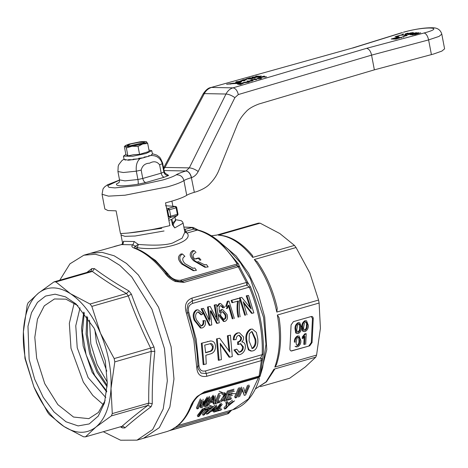 <?xml version="1.0" encoding="UTF-8"?>
<svg xmlns="http://www.w3.org/2000/svg" width="468" height="468" viewBox="0 0 468 468"><rect width="100%" height="100%" fill="white"/><g stroke="black" fill="none" stroke-linecap="round" stroke-linejoin="round"><path stroke-width="0.7" d="M106.792 371.183L96.402 342.231L94.869 329.671M107.307 382.14L97.145 364.554L90.804 343.84L89.493 320.112M106.792 391.137L94.694 375.394L86.065 354.662L82.386 332.514L84.287 312.759M107.219 385.521L97.718 370.913L90.821 353.299L87.323 334.714L87.627 317.292M405.27 33.883L408.084 33.076M242.623 83.21C241.95 83.14 242.26 82.924 243.535 82.555M252.86 78.296L250.333 79.022M249.345 78.741L252.755 77.764M249.801 79.01L250.409 78.835M420.697 32.783L414.648 34.708M413.449 32.643L411.922 33.509M413.613 33.275L416.122 32.696M416.754 32.707L408.47 34.585M407.803 34.573L412.817 32.631M402.223 34.468L403.387 33.877M254.147 78.963L259.863 78.864M260.021 78.086L257.388 78.033M258.242 77.787L261.875 77.986L260.53 78.852M243.974 82.368L247.168 81.923M248.449 82.321C249.719 81.625 250.006 81.309 249.315 81.368L249.725 81.473M244.085 82.783L247.876 82.321M248.496 81.613L244.431 82.432M250.953 78.77L254.785 77.67M255.323 77.682L250.632 79.028L245.998 78.94L250.515 77.641M236.217 81.73L241.587 81.198M241.014 82.087L235.761 82.889M242.576 79.923L246.279 79.267M245.407 79.946L243.898 80.66M244.899 80.677L240.312 80.853M261.314 75.962L253.738 77.331L260.512 76.752M256.37 77.378L251.737 77.29L259.36 76.185L255.826 76.114M253.574 79.876L250.339 80.806L252.533 80.847L251.685 81.093L247.046 81.005M249.801 80.794L253.042 79.864L251.141 79.829M251.989 79.583L256.628 79.671M259.032 77.559L263.975 76.144M264.514 76.149L262.466 76.74L266.567 76.816M265.713 77.062L261.612 76.986L259.57 77.571M405.077 34.521L410.962 32.83M412.32 32.625L405.674 34.533M413.455 34.685L410.132 34.62L412.261 34.427L418.146 32.737M418.737 32.748L412.858 34.439L414.227 34.462M395.203 37.861L399.836 37.955L395.846 39.096L391.213 39.008L395.203 37.861L395.261 38.247M395.109 36.709L401.755 34.796L407.283 35.217L400.719 37.697L396.092 37.61L398.198 36.767L395.109 36.709M396.086 37.651L396.191 38.142M398.297 37.3L397.964 37.633L398.198 36.767M226.594 84.275L232.83 83.222C237.34 82.854 240.371 82.912 241.927 83.398L243.682 83.07L240.499 84.544L237.621 84.187L239.376 83.866C237.996 83.509 235.533 83.462 231.993 83.725L226.594 84.275M186.732 195.302L183.924 180.595C181.022 182.45 175.664 184.509 167.854 186.773L125.032 195.209L108.541 196.145L102.053 194.29L104.855 208.997L107.968 210.541L116.111 210.846L120.451 233.573C134.977 232.853 151.451 230.192 169.878 225.605L165.537 202.872L170.656 201.48C178.472 199.216 183.83 197.157 186.732 195.302C188.13 194.407 190.663 193.413 194.343 192.319L196.999 191.529C203.188 189.218 207.499 186.615 209.945 183.731C214.069 179.49 217.099 174.874 219.03 169.878L236.919 125.646C238.85 120.645 241.874 116.029 246.004 111.788C248.449 108.904 252.761 106.306 258.95 103.99L374.365 69.843L433.625 54.007L441.85 51.106L444.6 48.836M374.365 69.843L371.563 55.136L428.606 39.915L431.414 54.621M352 48.163L210.963 87.51C208.412 87.803 205.791 89.961 203.094 93.974L204.335 93.612C205.873 90.599 208.272 88.546 211.53 87.446L232.965 87.861C235.515 88.265 237.299 90.494 238.317 94.559L371.563 55.136C370.72 51.223 369.065 48.953 366.59 48.327L424.049 32.994C426.12 33.532 427.635 35.837 428.606 39.915L439.048 36.399L441.792 34.123C440.61 30.168 437.843 28.057 433.503 27.782C425.266 27.548 415.239 29.022 403.434 32.204L404.054 32.122C423.394 26.366 446.361 26.811 425.681 32.544L424.049 32.994M366.59 48.327L232.965 87.861C229.975 88.791 227.647 90.845 225.986 94.027C228.741 94.22 231.707 95.425 234.877 97.642L238.317 94.559M163.759 168.983L164.941 167.421L204.335 93.612L225.986 94.027L189.294 167.889C192.05 168.065 195.016 169.264 198.192 171.504L234.877 97.642M163.572 168.006L164.941 167.421L189.294 167.889L186.071 170.943C188.622 171.37 190.441 173.593 191.535 177.606C194.384 176.635 196.607 174.599 198.192 171.504M186.071 170.943L185.971 170.978C188.54 171.399 190.341 173.628 191.371 177.659L194.343 192.319M413.08 33.351L412.536 33.491M260.904 77.84L261.009 78.378L260.524 78.367M247.841 78.975L248.689 78.729M243.553 79.654L243.658 80.186L246.384 79.8M259.36 76.185L259.465 76.717M252.644 77.033L252.743 77.565M254.633 77.881L254.095 77.869M250.439 81.338L250.339 80.806M253.042 79.864L253.141 80.402M249.339 81.578L247.671 81.549M262.571 77.273L262.466 76.74M412.366 34.96L412.261 34.427M410.898 34.398L410.998 34.936M412.858 34.439L412.957 34.971M401.86 35.334L401.755 34.796M399.339 38.095L398.408 38.2L398.309 37.668M407.084 35.533L406.487 35.433M232.83 83.222L232.929 83.754M232.888 83.538L230.004 84.129M239.376 83.866L239.423 84.41M242.026 83.93L241.927 83.398M241.903 83.895L236.077 83.556M235.808 82.789L235.691 82.228L236.568 82.38C235.381 82.38 235.439 82.169 236.755 81.736L240.681 81.175L241.459 81.327L241.564 81.859M398.449 38.347L397.525 38.458M399.824 37.908L396.899 37.516L397.004 38.054M411.331 33.731L409.991 34.24M236.673 82.912L236.568 82.38L240.429 81.812L240.529 82.35M240.681 81.175C241.786 81.186 241.699 81.397 240.429 81.812M243.413 80.917L243.313 80.385L241.646 80.35L241.751 80.888M244.922 80.203L243.313 80.385M241.646 80.35L243.19 79.905M392.342 38.826L396.103 39.166M397.168 38.078L394.623 38.452M398.666 38.043L398.56 37.51L401.304 37.387L406.47 35.369L401.556 34.995L396.238 36.522L398.911 36.843M398.326 37.107L396.899 37.516M401.304 37.387L401.409 37.92M164.057 170.551L185.971 170.978C181.256 172.388 177.998 173.675 176.196 174.833C173.763 176.389 169.27 178.115 162.712 180.01L137.399 185.591L114.952 187.902L108.921 187.34L107.675 185.679L119.562 180.127M118.767 182.742L116.631 183.819C115.368 186.363 122.481 186.498 137.966 184.234L145.852 182.508L164.28 177.214L168.632 175.424L165.479 173.447M116.631 183.819L118.778 182.731C119.2 182.713 119.445 181.759 119.521 179.876L124.915 180.876L137.92 179.513L136.323 171.171C135.784 165.198 137.071 160.998 140.195 158.558L128.577 160.196L124.155 159.389M124.119 159.331L125.371 160.15L125.266 159.611L128.367 160.208L128.484 159.658L133.281 159.74L133.181 159.202L138.739 158.851L138.639 158.313L143.846 157.734L144.027 157.125L148.42 156.429L148.531 155.821L150.825 155.505C156.681 155.358 160.501 158.096 162.285 163.712L163.876 172.06L164.209 171.352C164.988 173.096 165.59 173.897 166.011 173.757M150.825 155.505L148.613 156.248M147.262 156.634L144.109 157.541M143.103 157.833L140.195 158.558M124.359 146.56L125.874 154.51L127.893 155.908L126.372 147.952L125.184 146.303L124.576 146.297L125.74 145.396L129.004 144.132L139.663 141.892C143.436 141.412 145.718 141.383 146.507 141.816L146.303 141.71M126.372 147.952L132.029 146.227C128.255 146.706 125.974 146.73 125.184 146.303L125.74 145.396M132.701 145.84L126.957 145.77L130.648 143.992L138.99 142.272L144.741 142.377L140.962 144.15L132.701 145.84M127.893 155.908L133.643 154.692L139.563 154.358L138.048 146.408L132.029 146.227L142.693 143.98C145.764 143.021 147.034 142.295 146.507 141.816L146.326 141.716M125.869 154.469L123.458 156.119L132.619 156.259L145.846 153.545L151.808 150.714L148.959 150.064M143.383 143.331L139.207 143.635L128.565 146.156M138.048 146.408L142.693 143.98L147.701 143.465L146.507 141.816M139.563 154.358L149.216 151.416L147.701 143.465M151.451 155.195L151.456 154.598L152.474 154.224L152.369 153.644M152.474 154.224L151.808 150.714M141.944 251.246L155.493 260.419L168.328 274.289C171.428 278.565 175.488 280.548 180.508 280.256L237.2 263.97L238.504 264.005L239.54 266.783L238.253 266.783L183.778 282.426L175.324 281.525C171.054 279.536 167.684 276.869 165.216 273.517C155.493 260.904 145.232 252.468 134.439 248.215C131.654 247.139 131.151 245.998 132.941 244.793L121.493 244.571L90.505 253.293L101.977 252.346L114.163 255.791L126.483 263.455L138.358 274.991L158.599 307.33L171.13 346.811L158.599 307.33L138.358 274.991L126.483 263.455L114.163 255.791L101.977 252.346L90.505 253.293L83.854 255.2L95.332 254.259L107.517 257.698L119.831 265.368L131.713 276.898L151.954 309.243L164.484 348.719L167.328 380.847L163.221 408.927L152.679 429.53L136.972 440.148L120.598 440.218L103.282 431.724M187.627 312.864L186.375 313.063C184.135 305.551 186.001 300.561 191.979 298.093L246.455 282.444L247.671 282.315L250.52 286.948C255.042 297.742 258.412 308.927 260.635 320.492C262.829 332.058 263.712 343.196 263.297 353.896L262.454 359.81L261.36 360.6L206.885 376.243C200.667 377.448 197.285 374.499 196.736 367.398L197.847 366.444C197.496 348.648 194.091 330.794 187.627 312.881L188.879 312.706L196.18 339.142L198.953 365.49L197.859 366.549C197.508 348.695 194.097 330.8 187.627 312.864L186.919 309.81L188.077 304.048L192.33 300.807L191.979 298.093M114.233 246.478L121.358 244.606M122.967 243.296L123.406 241.312C123.599 242.927 122.961 244.015 121.493 244.571L123.043 243.044L123.125 244.378M123.406 241.312L134.234 241.523L132.941 244.793L137.276 247.671L137.042 248.847M134.544 247.747L134.907 246.414L138.347 244.448C148.555 245.197 163.156 245.975 172.44 243.097L182.111 238.177L184.784 232.28M175.324 281.525L175.354 280.624M183.778 282.426L182.309 281.291L179.876 281.584L175.441 280.589C170.241 277.653 167.316 275.365 166.672 273.721C157.002 261.126 146.636 252.638 135.585 248.251L134.597 247.829M187.615 312.852L187.007 310.506M143.495 438.276L159.325 427.623L169.872 407.014L173.973 378.928L171.13 346.811L173.973 378.934L169.872 407.014L159.325 427.623L143.623 438.241L136.972 440.148M134.234 241.523L138.347 244.448L137.276 247.671C161.659 251.661 194.565 241.628 187.077 233.041L185.574 231.426L193.612 229.115L197.332 230.098L187.077 233.041L184.878 232.374M168.328 274.289L165.216 273.517M180.508 280.256L182.309 281.291L236.785 265.643L238.253 266.783L246.455 282.444L246.806 285.158L249.321 287.112L192.629 303.399L192.33 300.807L246.806 285.158L247.788 283.199L247.671 282.315L239.54 266.783L236.855 265.502L181.906 281.28L179.694 281.578M192.629 303.399C188.82 304.908 187.574 308.008 188.879 312.706M169.556 430.583L167.585 431.356L169.556 430.583C178.659 426.664 185.661 418.603 190.57 406.417C191.786 403.147 194.009 399.812 197.244 396.414L204.621 391.704L259.102 376.061L260.278 375.008L259.974 376.541L258.851 377.489L202.158 393.769L199.859 394.822M238.504 264.005L220.615 242.722C213.326 236.281 205.885 232.069 198.297 230.075L197.332 230.098C211.653 234.076 224.938 245.367 237.2 263.97L236.855 265.502L239.598 266.631M198.953 365.49C199.374 369.901 201.562 371.715 205.511 370.925L262.203 354.645L260.676 357.88L206.201 373.522L201.088 373.09L198.134 368.802L197.847 366.649M195.261 252.925C192.641 254.247 192.418 256.271 194.6 259.009L198.087 258.008L200.193 260.448M204.264 264.87L206.517 264.613L204.82 264.906L197.87 261.466M206.517 264.613L208.178 266.93L204.92 267.263L193.67 260.799C189.405 256.441 189.101 253.042 192.763 250.596L194.22 250.626L196.051 252.392M193.173 270.633L181.929 264.174C177.664 259.816 177.36 256.411 181.022 253.966L182.473 253.995C178.735 256.306 178.946 259.705 183.117 264.198L194.22 270.656L193.173 270.633M192.524 268.246L194.776 267.988L193.073 268.281L185.012 263.654C182.034 260.436 181.988 257.997 184.872 256.324L182.473 253.995M210.343 311.173L211.77 324.944L209.278 325.424L201.135 308.798L203.469 308.377L209.606 321.259M209.173 319.445L207.47 306.979L210.179 306.452L217.632 320.65L214.999 305.066L216.526 304.627L219.258 322.791L217.368 323.335L211.074 310.781M216.351 316.894L214.192 305.048L216.526 304.627M217.368 323.335L216.596 323.324L210.272 310.764M200.76 325.927L201.064 325.868C202.837 324.88 203.463 323.131 202.931 320.621L205.358 320.785C205.955 324.236 204.996 326.588 202.492 327.852L201.199 328.033L194.975 320.229C193.202 315.537 193.892 312.121 197.046 309.974L198.099 309.834L203.018 313.835L201.714 314.788L198.397 311.91L197.701 312.01C195.454 313.63 195.039 316.222 196.449 319.796L201.176 325.974L201.843 325.88C203.615 324.95 204.241 323.201 203.715 320.639M201.199 328.033L200.427 328.015L194.185 320.211C192.389 315.508 193.073 312.086 196.238 309.962L197.35 309.822M201.714 314.788L200.918 314.771L197.999 311.945M216.953 306.446L219.059 303.65L220.65 303.556L224.605 307.224L223.388 307.821L222.247 306.189L220.516 305.703L219.41 306.587C218.942 308.511 219.118 310.576 219.937 312.782L221.961 309.699L222.651 309.6L227.027 314.391C228.027 317.637 227.389 319.954 225.114 321.352L224.283 321.463L218.93 314.092M223.388 307.821L222.592 307.804L221.446 306.171L220.574 305.686M219.51 311.261L221.171 309.681L222.651 309.6M224.283 321.463L223.511 321.452L218.521 315.268M225.675 306.552L227.372 301.263L229.01 301.041L234.339 318.462M232.268 318.819L228.647 306.359M228.273 305.247L226.354 308.611M238.048 317.158C236.89 311.583 236.749 306.207 237.633 301.029M238.826 317.175C237.674 311.723 237.545 306.347 238.434 301.047L231.912 302.673L231.11 300.438L238.13 298.426M244.752 315.233L239.394 297.812L241.769 297.379L251.24 309.026L247.034 295.864L248.508 295.443L253.837 312.864L252.275 313.314L243.167 301.667L247.005 314.824M250.017 307.435L246.226 295.852L248.508 295.443M252.275 313.314L251.497 313.297L243.688 303.246M260.214 375.149L262.454 359.81L262.273 359.12L260.676 357.88L261.36 360.6L259.102 376.061L258.055 377.149L260.038 375.634A2.749 2.749 0 0 1 258.307 377.12L203.826 392.763C202.843 392.716 200.772 394.038 197.619 396.724C192.295 402.609 192.81 403.387 191.675 405.51L190.57 406.417M194.483 400.403L192.57 403.545M231.66 410.067L228.554 412.273L175.143 427.612M228.957 412.63L228.554 412.273L227.583 413.858L169.387 430.665M200.936 259.962L199.298 258.032L198.087 258.008M199.298 258.032L195.817 259.032M205.967 267.281L194.858 260.822C190.692 256.335 190.476 252.931 194.22 250.626M194.776 267.988L196.437 270.305L194.22 270.656M214.192 305.048L214.999 305.066M207.47 306.979L210.179 306.452M209.951 319.463L208.278 306.996M201.135 308.798L203.469 308.377M210.056 325.435L201.942 308.816M201.064 325.868L201.843 325.88M196.238 309.962L197.046 309.974M194.185 320.211L194.975 320.229M219.059 303.65L220.65 303.556M217.755 306.458L219.866 303.668M221.171 309.681L221.961 309.699M221.446 306.171L222.247 306.189M220.972 305.639L220.516 305.703M227.372 301.263L229.01 301.041M226.471 306.569L228.179 301.281M233.046 318.831L229.068 305.265L227.144 308.628M239.581 300.251L239.37 311.928L240.119 316.801M231.11 300.438L238.937 298.438M232.713 302.691L231.917 300.456M246.226 295.852L247.034 295.864M239.394 297.812L241.769 297.379M245.53 315.251L240.201 297.829M250.848 351.041L248.368 349.853L246.256 341.581C245.074 335.925 246.414 331.806 250.275 329.22L252.363 329.045L256.376 332.438L257.722 338.528C258.272 342.447 257.64 349.66 252.936 350.86L251.597 351.053L249.175 349.871C247.876 347.519 247.168 344.764 247.04 341.593L246.256 341.581M210.021 340.991L210.793 341.008C213.455 341.02 215.005 342.635 215.438 345.846C215.596 350.427 213.782 353.159 210.003 354.042L205.844 355.241L206.248 363.993L203.171 364.63L201.322 343.278L210.53 340.985M218.316 360.278L216.468 338.931L219.656 338.253L229.858 352.106L228.144 335.813L230.42 335.158L232.303 356.511L229.887 357.201L220.229 343.36L221.393 359.64L218.316 360.278M228.998 350.836L227.372 335.796L230.42 335.158M229.887 357.201L229.08 357.189L220.375 344.571M238.703 354.732L237.896 354.721L233.947 349.994L236.773 349.146L239.253 352.188L240.154 352.053C242.301 351.222 243.36 349.479 243.337 346.829L240.71 343.652L238.434 344.477L238.428 341.95L238.75 341.892C240.651 341.342 241.587 339.943 241.564 337.703L239.341 335.281L238.569 335.392C236.937 335.977 236.129 337.346 236.141 339.499L234.059 339.815C234.012 336.346 235.369 334.058 238.13 332.941L239.423 332.766L243.6 337.024C243.758 339.054 243.149 340.686 241.775 341.915C243.968 342.061 245.168 343.512 245.384 346.261C245.314 350.403 243.565 353.159 240.137 354.533L238.703 354.732L234.743 350.005L233.947 349.994M238.85 352.147L239.347 352.035C241.523 351.164 242.588 349.42 242.541 346.811L240.324 343.676M238.434 344.477L237.645 344.466L237.645 341.938L237.966 341.874C239.885 341.301 240.821 339.903 240.786 337.685L238.943 335.31M234.059 339.815L233.28 339.797C233.298 336.276 234.655 333.982 237.358 332.929L239.423 332.766M260.073 375.564L260.278 375.008M258.816 376.915L248.566 398.83L232.795 409.769L177.957 425.517M201.094 399.777L197.122 408.903L196.437 407.85L200.351 398.853M202.685 403.802L207.295 396.864M209.301 396.285L207.576 400.725M199.906 402.936L201.1 399.964L201.831 400.906L200.836 407.833L202.357 407.4L208.219 399.069L204.791 406.698L204.106 405.645L205.013 403.89M208.219 399.069L207.488 398.128L201.673 406.347M200.836 407.833L200.152 406.78L200.678 403.779M208.114 402.123L213.162 395.179M213.899 396.098L206.183 406.3L207.546 405.908L209.945 402.954L213.929 401.807L213.654 404.153L212.975 403.1L213.104 402.047M210.629 401.538L209.243 401.936L209.483 402.287M215.181 401.737L218.644 393.6L221.902 392.664M224.675 392.617L224.652 395.986M221.516 399.988L218.965 401.351M228.109 392.014L224.137 401.14L223.452 400.087L223.722 399.584M225.909 394.916L227.366 391.096L234.041 389.177M233.643 390.289L228.249 391.839M231.783 394.284L227.963 395.378M226.641 398.356L230.917 397.127M239.3 388.803L235.328 397.929L234.649 396.876L238.563 387.884M239.838 387.516L238.113 391.962M239.505 396.729L242.629 389.914L241.897 388.961L241.014 391.131M237.545 396.045L241.459 387.048M244.682 392.278L247.566 385.299M248.841 384.93L247.122 389.37M242.629 389.914L244.255 395.366L242.406 390.476M203.282 409.81L197.917 416.695L197.344 415.496L202.626 408.716M203.908 408.348L198.619 415.128M212.636 407.125L205.393 409.207L204.826 410.085L207.804 409.231L203.013 415.233L202.433 414.034L206.031 409.74M204.826 410.085L204.177 408.974L204.738 408.108L211.986 406.025M215.561 406.288L206.604 414.203L206.031 413.004L214.906 405.189M216.274 404.797L214.578 410.547M206.604 414.203L207.968 413.811L210.729 411.583L214.525 410.495L213.788 412.138L213.25 410.863M214.525 410.495L213.923 409.325L211.776 409.939M216.07 409.301L220.329 403.632M221.604 403.264L216.976 409.354M219.123 408.734L221.235 408.125M226.319 405.183L226.933 406.341L224.546 409.05L223.973 407.85L226.319 405.183L225.851 402.047L227.378 401.608L228.033 402.702L226.506 403.141L225.851 402.047M227.764 404.048L232.415 400.158M183.865 227.074L192.032 227.483L193.612 229.115L193.863 227.817A2.749 2.749 0 0 0 192.869 227.436L183.86 227.038M184.696 231.42L185.574 231.426L185.287 229.419L184.24 229.027M172.85 225.131L174.751 227.904L172.464 224.862L171.446 219.533L168.854 220.235M225.751 314.829C226.448 316.976 226.032 318.492 224.5 319.375L223.915 319.457L220.919 316.093C220.317 314.034 220.767 312.601 222.277 311.799L222.932 311.711L225.751 314.829L224.973 314.818C225.675 317 225.26 318.515 223.722 319.357L223.517 319.404M248.368 349.853L249.175 349.871M250.275 329.22L252.363 329.045M247.04 341.593C245.823 336.012 247.157 331.894 251.053 329.232M201.322 343.278L210.53 340.979M203.978 364.642L202.094 343.296M227.372 335.796L228.144 335.813M216.468 338.931L219.656 338.253M219.123 360.296L217.24 338.943M237.358 332.929L238.13 332.941M240.786 337.685L241.564 337.703M237.966 341.874L238.75 341.892M237.645 341.938L238.428 341.95M242.541 346.811L243.337 346.829M239.347 352.035L240.154 352.053M234.743 350.005L236.773 349.146M197.122 408.903L198.397 408.535L201.831 400.906M204.791 406.698L206.072 406.329L210.038 397.203M208.038 397.782L203.387 404.814M202.474 405.171L203.094 399.198M213.654 404.153L215.017 403.761L215.239 395.712M219.387 394.524L215.415 403.644L215.081 403.129M215.415 403.644L218.825 402.667C222.113 401.526 224.295 399.625 225.365 396.975L225.412 393.547M224.137 401.14L231.098 399.145M231.607 398.169L225.927 399.801L227.378 396.747L232.491 395.279M234.38 391.225L228.981 392.775L227.834 395.688M235.328 397.929L236.609 397.56L240.581 388.434M242.196 387.972L238.23 397.092M244.255 395.366L245.612 394.974L249.584 385.848M248.303 386.217L245.378 393.295L243.559 387.58M197.917 416.695L199.198 416.327L204.563 409.447M203.013 415.233L204.294 414.864L209.085 408.862L212.068 408.008M208.435 407.751L209.085 408.862M205.393 409.207L204.738 408.108M213.788 412.138L215.151 411.746L216.93 405.896M220.984 404.732L215.619 411.612L215.403 411.161M215.619 411.612L221.159 410.021M221.82 409.319L217.561 410.541L222.259 404.364M224.546 409.05L225.828 408.681L228.208 405.972L234.597 400.819M233.07 401.257L228.39 405.194M228.29 404.428L228.033 402.702M226.506 403.141L226.933 406.341M184.316 229.431L192.869 227.436M171.446 219.533L177.39 215.426L171.311 219.586M172.464 224.862L172.651 224.57M184.901 232.479L183.123 223.172L174.751 227.904L172.897 224.634L171.867 219.258M175.471 219.755L173.014 225.073M224.5 319.375L223.722 319.357M222.534 311.741L224.973 314.818M255.674 339.107C256.563 343.097 255.633 346.197 252.884 348.397L252.211 348.49L249.087 340.996L249.315 333.824L251.398 331.707L252.112 331.607L255.674 339.107L254.89 339.089C255.774 342.962 254.838 346.057 252.082 348.379L251.813 348.438M213.18 346.583C213.314 349.35 212.191 351.018 209.793 351.579L205.633 352.778L204.732 345.109L210.863 343.541C212.22 343.857 212.993 344.869 213.18 346.583L212.402 346.572C212.536 349.339 211.401 351 209.009 351.567L205.61 352.544M212.858 398.97L214.168 397.034L214.005 400.889L210.816 401.807L212.858 398.97L212.139 398.011L213.431 396.098L214.168 397.034M218.527 400.69L219.217 401.725L217.205 402.305L220.258 395.279M222.241 394.711L223.78 394.448L224.347 394.77L224.096 397.32L221.832 400.456L221.136 399.426L223.382 396.332L224.096 397.32M215.303 408.266L214.783 409.833L211.741 410.711L214.128 408.505M319.118 303.03L320.41 328.32L316.579 355.077L274.821 367.07C279.987 352.521 280.835 335.17 277.36 315.022L319.118 303.03L318.843 301.544L318.55 300.058L276.793 312.057C272.581 291.892 265.081 274.383 254.305 259.524L296.063 247.531L309.869 273.06L318.55 300.058M294.454 245.407L252.691 257.4C241.564 243.436 230.116 236.024 218.351 235.158L260.109 223.166L279.841 233.55L294.454 245.407L296.063 247.531M216.883 235.053L211.331 235.773L216.637 235.123L258.394 223.131L260.109 223.166M172.867 224.494L175.605 220.639M177.717 213.975L177.109 215.555L170.463 217.468L168.854 216.52L168.228 216.959M252.884 348.397L252.082 348.379M251.725 331.636L254.89 339.089M209.793 351.579L209.009 351.567M210.384 343.576L212.402 346.572M210.109 400.807L210.816 401.807M211.934 400.286L213.297 399.894L214.005 400.889M213.297 399.894L213.402 397.788L214.128 398.754M223.382 396.332L223.85 394.465M223.043 393.512L221.504 393.775M214.168 408.675L214.672 407.137M218.351 235.158L219.194 235.094M252.691 255.785L252.691 257.4M254.305 259.524L257.26 261.805C266.52 275.213 273.189 290.698 277.255 308.26L276.793 312.057M274.008 369.147L274.622 369.398L266.456 381.853L255.329 388.972L266.058 381.9L274.008 369.147L315.771 357.154L305.288 366.959L289.692 378.232L260.413 386.638M316.579 355.077L315.771 357.154M291.078 350.936L291.997 350.912C290.669 351.135 289.973 350.456 289.908 348.888L291.078 324.932L293.424 321.633L311.15 316.543C312.484 316.327 313.174 317 313.238 318.568L312.068 342.523L309.722 345.823L291.453 350.988M311.15 316.543L311.694 316.467M277.36 315.022L279.051 317.661C281.754 335.574 280.882 351.263 276.442 364.724L274.821 367.07M309.722 345.823L291.225 350.901M308.95 345.805L311.296 342.512L312.068 342.523M313.238 318.568L312.466 318.556L311.296 342.512M312.466 318.556L311.296 316.508M304.153 337.364L303.808 344.43M302.076 338.522L304.2 336.369M302.913 337.282L305.493 333.918L306.224 333.707L305.452 333.69L304.721 333.9L302.141 337.264M295.168 342.202C294.975 339.44 296.01 337.37 298.268 335.989L297.496 335.977C295.238 337.358 294.202 339.429 294.395 342.184M295.045 346.302L296.191 346.87M295.817 328.893C295.624 326.132 296.659 324.061 298.917 322.68L298.145 322.668C295.887 324.049 294.852 326.12 295.045 328.875L295.694 332.994L297.642 333.573L296.466 333.005L295.817 328.893L295.045 328.875M302.632 326.933C302.439 324.178 303.475 322.107 305.739 320.72L304.966 320.709C302.702 322.089 301.667 324.16 301.86 326.921L302.509 331.034L304.457 331.619L303.282 331.051L302.632 326.933L301.86 326.921M306.224 333.707L305.703 344.354M304.569 344.676L304.972 336.381L302.855 338.54M305.493 333.918L304.721 333.9M298.268 335.989L297.496 335.977M299.017 335.895L300.848 340.569C301.041 343.319 300.006 345.39 297.747 346.77L295.911 346.419M295.694 332.994L296.466 333.005M298.917 322.68L298.145 322.668M299.666 322.587L301.497 327.261C301.69 330.01 300.655 332.081 298.391 333.462L297.642 333.573M302.509 331.034L303.282 331.051M305.739 320.72L304.966 320.709M306.481 320.627L308.313 325.301C308.506 328.056 307.476 330.121 305.212 331.508L304.457 331.619M299.713 340.891L298.941 340.88C299.146 342.81 298.508 344.36 297.034 345.53L297.806 345.542C296.402 345.244 295.905 344.021 296.303 341.874L296.981 338.288L298.198 337.223C299.608 337.51 300.111 338.733 299.713 340.891C299.906 342.868 299.274 344.419 297.806 345.542L297.455 345.595M298.198 337.223L298.561 337.171M300.362 327.582L299.59 327.571C299.795 329.501 299.157 331.051 297.683 332.221L298.455 332.233C297.051 331.935 296.554 330.712 296.952 328.565L297.63 324.979L298.847 323.915C300.257 324.201 300.76 325.424 300.362 327.582C300.555 329.56 299.924 331.11 298.455 332.233L298.104 332.286M298.847 323.915L299.21 323.862M305.662 321.955C307.072 322.247 307.581 323.47 307.178 325.623C307.377 327.6 306.739 329.15 305.271 330.279L304.92 330.326M307.178 325.623L306.405 325.611C306.61 327.541 305.978 329.092 304.498 330.262L305.271 330.279C303.872 329.981 303.369 328.752 303.767 326.605L304.452 323.025M298.157 337.235L298.789 338.054L298.941 340.88M298.8 323.926L299.438 324.745L299.59 327.571M304.89 321.943C306.306 322.259 306.809 323.487 306.405 325.611M160.179 228.285L134.556 232.362M161.776 228.314L127.875 233.093M151.269 351.404L150.637 348.093L114.169 358.57L114.8 361.875L151.246 351.409L154.826 351.351C152.925 369.071 152.077 386.51 152.275 403.673L148.719 403.123C148.567 386.17 149.409 368.93 151.246 351.409M114.8 361.875L111.015 388.458L112.279 413.589L148.719 403.123M112.279 413.589L111.372 415.9L147.841 405.428L151.07 406.756C141.289 414.075 132.549 421.136 124.851 427.945L122.306 427.892L120.422 426.804M114.169 358.57L100.474 333.198C108.213 351.696 111.723 370.118 111.015 388.458C109.945 406.569 104.908 419.445 95.893 427.097L111.372 415.9M91.827 306.376L100.474 333.198C92.465 314.911 82.456 301.743 70.446 293.688L55.914 281.911L54.001 281.876L38.522 293.073C47.765 285.966 58.406 286.17 70.446 293.688L90.031 304.013L91.827 306.376L128.296 295.905L131.379 294.132C137.873 312.045 145.408 329.647 153.984 346.94L154.826 351.351M150.614 348.104C142.173 330.993 134.726 313.595 128.267 295.911M150.637 348.093L153.984 346.94M85.468 436.843L83.556 436.802L63.97 426.483L49.438 414.706L47.637 412.343L33.942 386.972C41.95 405.253 51.96 418.427 63.97 426.483C76.003 434 86.644 434.205 95.893 427.097L85.468 436.843L121.908 426.377C129.548 419.679 138.189 412.7 147.818 405.434L148.748 403.112M121.417 426.518L122.306 427.892M124.851 427.945C124.125 426.681 123.154 426.155 121.937 426.366L122.446 426.295M23.4 331.713C24.465 313.601 29.507 300.725 38.522 293.073L28.092 302.819L27.185 305.13L23.4 331.713L24.974 358.494L33.942 386.972L25.494 359.278C23.681 349.707 22.985 340.523 23.4 331.713M29.127 359.348L34.673 379.209L43.232 397.297L54.007 411.939L66.006 421.779L78.121 425.909L89.218 423.938L98.286 416.058L104.469 402.989L107.289 383.304L105.288 360.816L94.15 328.249L76.021 303.943L65.508 296.876L55.119 294.185L45.56 296.057L37.504 302.357L31.502 312.665L27.975 326.249L29.127 359.348M128.296 295.905L126.5 293.535L90.031 304.013M77.91 305.686L65.871 299.146L54.452 298.97L44.29 305.838L37.463 319.176L34.807 337.346L36.65 358.137L44.758 383.684L57.856 404.615L73.517 417.041L88.826 418.655L98.415 412.448L105.142 400.514M126.471 293.547C114.104 286.463 102.732 279.098 92.354 271.446L55.914 281.911M126.5 293.535L128.981 290.979L131.379 294.132M59.769 280.221L69.943 263.829L83.854 255.2M92.354 271.446L90.441 271.411L54.001 281.876M74.201 303.012L69.34 323.37L70.99 348.274L83.368 382.14L92.822 395.46L103.416 404.744M92.383 271.44L94.46 268.62C104.943 276.407 116.45 283.86 128.981 290.979M86.878 272.434L91.915 268.574L94.46 268.62M90.47 271.405L91.061 271.101L91.915 268.574M80.034 307.833L75.763 325.786L77.226 347.736L88.13 377.606L105.803 397.572M83.754 312.092L81.543 327.963L83.169 346.027L92.126 372.294L106.698 391.979M86.855 316.187L86.094 334.175L89.622 353.65L96.964 372.025L107.154 386.866M402.533 32.579L352.702 48.058M176.196 174.833C180.192 174.669 182.772 176.588 183.924 180.595C185.299 179.712 187.779 178.735 191.371 177.659M405.926 34.878L406.031 35.41M410.407 34.012L410.512 34.55M403.586 36.732L403.685 37.27M145.852 182.508C144.401 182.245 143.372 180.894 142.769 178.454L137.92 179.513C138.341 181.994 138.358 183.567 137.966 184.234M118.486 182.994L118.802 182.707M168.632 175.424C166.163 175.582 164.578 174.459 163.876 172.06L161.197 173.16C161.799 175.599 162.829 176.951 164.28 177.214M159.606 164.818C157.014 161.425 153.679 160.887 149.614 163.186C145.133 163.32 142.325 165.625 141.178 170.106L142.769 178.454L161.197 173.16L159.606 164.818L162.285 163.712L162.618 163.004L164.209 171.352M141.178 170.106L136.323 171.171L123.324 172.528L117.93 171.528L118.193 166.239L118.849 164.531L121.949 160.577L124.032 159.143M186.375 313.063L193.887 340.277L196.736 367.398M134.439 248.215L135.585 248.251M263.297 353.896L262.203 354.645C262.624 343.851 261.729 332.619 259.518 320.949C257.283 309.284 253.878 298.005 249.321 287.112L250.52 286.948M205.511 370.925L206.885 376.243M204.621 391.704L203.58 392.798M191.675 405.51C186.726 417.942 179.425 426.272 169.767 430.507L169.995 430.396M173.107 429.507L174.073 427.922M227.583 413.858L173.213 429.484M202.334 393.331L202.158 393.769M192.956 403.393L188.311 412.671M220.615 242.722L228.817 249.965L240.312 262.624L250.362 278.852L263.595 317.55L265.976 344.272L262.618 367.667M228.384 394.349L232.233 393.243M213.127 408.693L214.97 409.307M207.499 341.505L208.272 341.517M229.923 403.954L229.291 402.825M262.624 367.667L259.974 376.541M202.942 401.322L203.966 402.018M208.517 404.744L213.168 406.914M222.382 244.278L236.188 256.043L248.543 273.172L258.342 294.15L264.707 317.093L266.778 349.578L260.185 375.903M176.477 207.499L176.143 207.833L177.378 214.309L170.732 216.216L170.463 217.468L168.574 218.778M219.147 391.207L225.172 393.664M228.337 394.465L230.116 394.764M236.194 393.763L231.338 393.5M165.526 205.721L175.482 206.446A1.375 1.375 0 0 1 176.723 207.558L177.957 214.04A1.375 1.375 0 0 1 177.39 215.426M172.546 222.809L175.564 220.767M166.895 209.986L167.614 210.044L168.854 216.52L170.732 216.216L169.498 209.74L167.614 210.044L168.498 208.389L175.143 206.482L176.143 207.833L169.498 209.74L168.498 208.389L166.561 208.237M121.06 233.555L121.013 235.018L124.979 236.346L135.194 236.001L164.052 230.976M152.275 403.673L151.07 406.756M107.225 385.486L97.742 370.954L90.821 353.305L87.323 334.667L87.645 317.322M441.792 34.123L444.6 48.83M352.03 48.151L401.772 32.701M163.695 167.784L203.094 93.974M210.963 87.51L352.065 48.145M398.543 37.364L398.438 36.826M406.47 35.369L406.563 35.843M119.545 180.022L107.488 184.79L104.551 186.954L103.024 188.885L102.053 194.29M119.521 179.876L117.93 171.528M152.387 153.738L156.716 155.089L159.202 156.85L160.442 158.196L162.618 163.004M124.119 159.6L123.458 156.119M167.585 431.356L143.729 438.212M198.134 368.802L197.859 366.549M227.688 413.835A2.749 2.749 0 0 0 229.191 412.764L231.707 410.05M198.099 309.834L197.291 309.822M198.297 230.075L193.863 227.817M251.597 351.053L250.789 351.035M224.856 392.798L225.582 393.717M259.512 378.156C256.441 388.528 251.772 396.636 245.519 402.48C241.716 405.984 237.475 408.412 232.795 409.769M183.123 223.172L182.561 221.855L181.18 220.674L175.453 219.667M219.141 235.094C230.894 236.083 242.085 242.991 252.72 255.82M171.914 201.111L172.908 206.306M174.968 217.105L175.605 220.446M296.858 346.882L296.355 346.87M121.013 235.018L122.686 243.775"/></g></svg>
